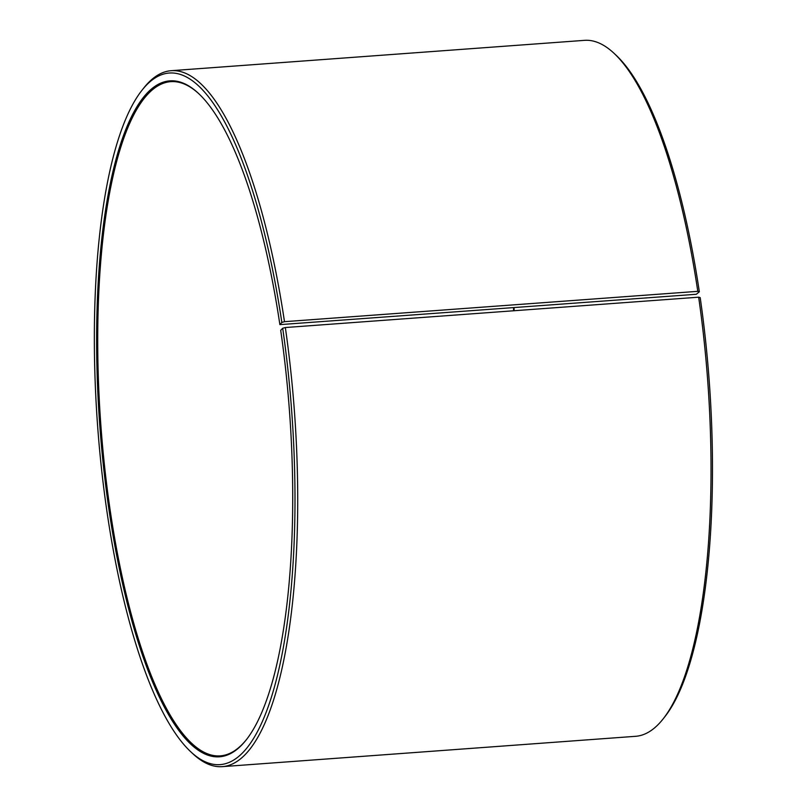 <?xml version="1.0" encoding="UTF-8"?>
<svg xmlns="http://www.w3.org/2000/svg" width="807" height="807" viewBox="0 0 807 807"><rect width="100%" height="100%" fill="white"/><g stroke="black" fill="none" stroke-linecap="round" stroke-linejoin="round"><path stroke-width="1.21" d="M199.097 93.985A338.012 94.873 -94.2 0 0 170.761 81.658A338.012 94.873 -94.2 0 0 110.529 512.727A338.012 94.873 -94.2 0 0 220.261 755.866A338.012 94.873 -94.2 0 0 246.488 739.545M279.878 324.626L696.31 294.273L699.336 291.791L697.803 291.337L284.488 321.68L281.845 322.447L279.878 324.626A338.879 95.115 -94.2 0 0 198.683 93.592A338.879 95.115 -94.2 0 0 110.932 180.536A338.879 95.115 -94.2 0 0 109.47 513.03A338.879 95.115 -94.2 0 0 246.145 739.989A338.879 95.115 -94.2 0 0 280.705 330.305L282.702 328.257L285.345 327.531L698.66 297.188L700.194 297.601A346.738 97.314 -94.2 0 1 664.817 716.777L663.061 718.997A348.917 97.929 -94.2 0 0 698.66 297.188M281.845 322.447A346.738 97.314 -94.2 0 0 142.012 90.223A346.738 97.314 -94.2 0 0 107.492 515.209A346.738 97.314 -94.2 0 0 190.573 751.599A346.738 97.314 -94.2 0 0 279.898 664.766A346.738 97.314 -94.2 0 0 282.702 328.257M284.488 321.68A348.917 97.929 -94.2 0 0 171.215 70.693A348.917 97.929 -94.2 0 0 143.767 88.003L142.012 90.223M697.803 291.337A348.917 97.929 -94.2 0 0 614.198 53.464A348.917 97.929 -94.2 0 0 584.52 40.35L171.215 70.693M699.336 291.791A346.738 97.314 -94.2 0 0 616.266 55.401L614.198 53.464M513.534 307.699A338.012 94.873 -94.2 0 0 513.524 310.776M514.109 307.659A338.879 95.115 -94.2 0 0 514.109 310.735M190.573 751.599L192.631 753.536A348.917 97.929 -94.2 0 0 222.308 766.65L635.623 736.307A348.917 97.929 -94.2 0 0 663.061 718.997M222.308 766.65A348.917 97.929 -94.2 0 0 285.345 327.531"/></g></svg>
